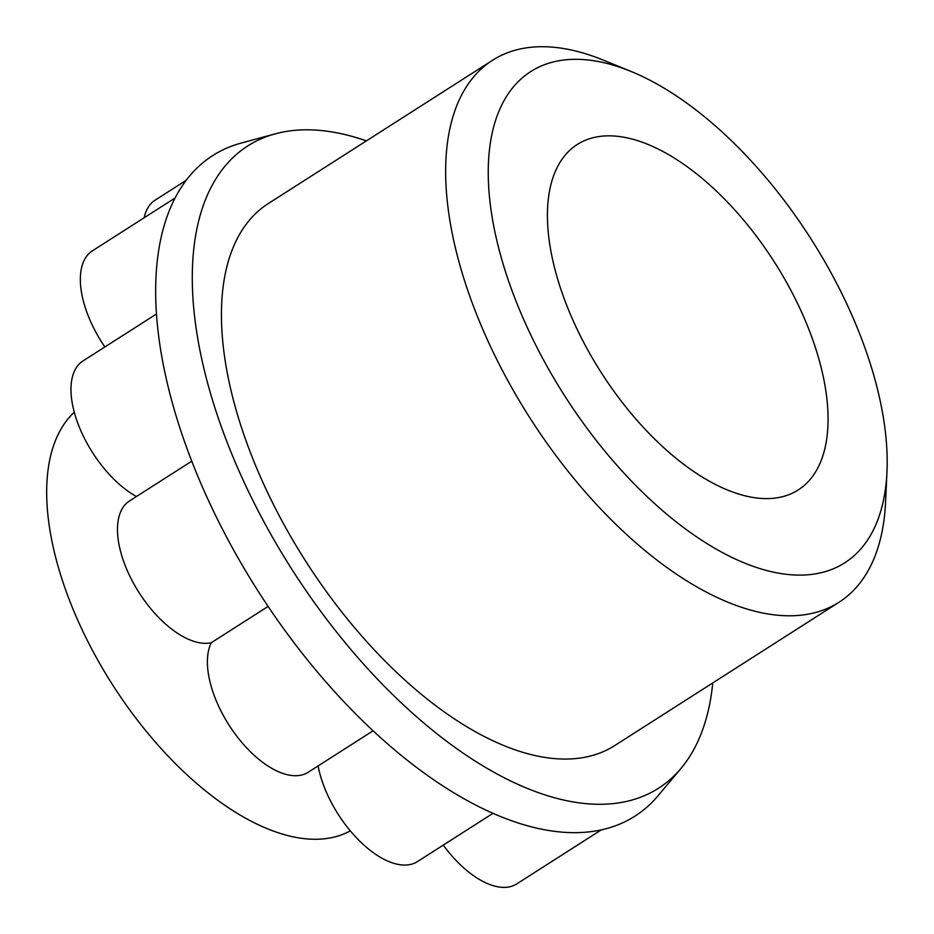 <?xml version="1.0" encoding="UTF-8"?>
<svg xmlns="http://www.w3.org/2000/svg" width="934" height="934" viewBox="0 0 934 934"><rect width="100%" height="100%" fill="white"/><g stroke="black" fill="none" stroke-linecap="round" stroke-linejoin="round"><path stroke-width="1.4" d="M601.286 829.882L516.712 883.926A82.414 41.294 -122.6 0 1 443.265 845.095M492.977 813.339L417.416 861.615A82.414 41.294 -122.6 0 1 329.9 799.714A82.414 41.294 -122.6 0 1 318.109 765.938M373.086 730.797L308.173 772.278A82.414 41.294 -122.6 0 1 220.657 710.377A82.414 41.294 -122.6 0 1 211.271 642.732A82.414 41.294 -122.6 0 1 130.737 577.971A82.414 41.294 -122.6 0 1 129.499 500.963L191.762 461.174M136.434 496.538A82.414 41.294 -122.6 0 1 84.235 437.953A82.414 41.294 -122.6 0 1 82.998 360.944L156.468 313.999M104.888 346.958A82.414 41.294 -122.6 0 1 93.61 327.857A82.414 41.294 -122.6 0 1 92.373 250.849L175.09 197.985M144.163 217.75A82.414 41.294 -122.6 0 1 155.114 200.168L186.205 180.297M535.182 343.934A291.478 146.031 -122.6 0 1 630.999 71.428A291.478 146.031 -122.6 0 1 840.308 290.509A291.478 146.031 -122.6 0 1 886.961 471.985A291.478 146.031 -122.6 0 1 751.636 565.782A291.478 146.031 -122.6 0 1 535.182 343.934M630.999 71.428L603.142 60.056A321.635 161.138 57.4 0 0 492.568 60.255A321.635 161.138 57.4 0 0 497.413 360.746A321.635 161.138 57.4 0 0 838.942 602.302A321.635 161.138 57.4 0 0 885.572 502.048L886.961 471.985M712.77 682.929A381.212 190.991 -122.6 0 1 680.933 768.495A381.212 190.991 -122.6 0 1 253.651 502.037A381.212 190.991 -122.6 0 1 275.367 133.807A381.212 190.991 -122.6 0 1 366.397 140.871M275.367 133.807L241.019 143.124A391.988 196.385 57.4 0 0 171.681 205.06A391.988 196.385 57.4 0 0 159.819 344.471A391.988 196.385 57.4 0 0 218.696 521.756A391.988 196.385 57.4 0 0 332.562 689.432A391.988 196.385 57.4 0 0 470.888 802.539A391.988 196.385 57.4 0 0 596.616 830.805A391.988 196.385 57.4 0 0 658.05 795.756L680.933 768.495M838.942 602.302L614.735 745.566A321.635 161.138 -122.6 0 1 273.195 504.021A321.635 161.138 -122.6 0 1 268.362 203.519L492.568 60.255M580.423 336.007A205.036 102.728 57.4 0 0 797.823 490.21A205.036 102.728 57.4 0 0 795.067 298.436A205.036 102.728 57.4 0 0 577.014 144.653A205.036 102.728 57.4 0 0 580.423 336.007M74.3 412.244A251.281 125.892 57.4 0 0 87.107 640.012A251.281 125.892 57.4 0 0 350.297 830.875M211.271 642.732L268.105 606.423"/></g></svg>
